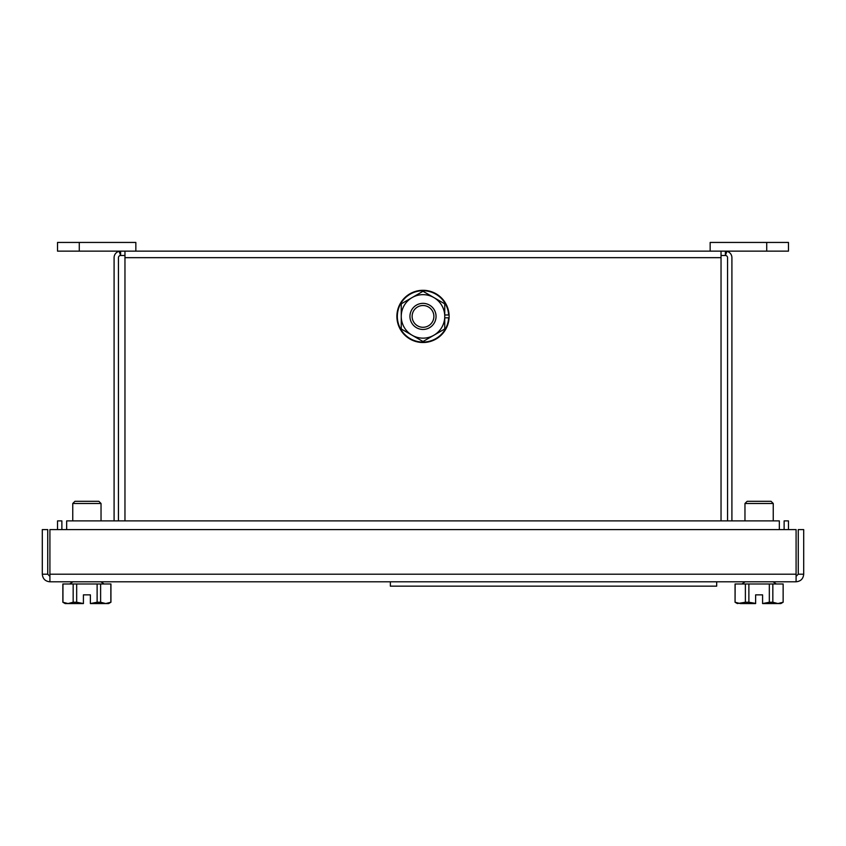 <?xml version="1.0" encoding="UTF-8"?>
<svg xmlns="http://www.w3.org/2000/svg" width="846" height="846" viewBox="0 0 846 846"><rect width="100%" height="100%" fill="white"/><g stroke="black" fill="none" stroke-linecap="round" stroke-linejoin="round"><path stroke-width="1.27" d="M120.618 255.492L119.085 251.325L120.618 251.146L120.618 255.492L124.965 255.492M721.035 255.492L725.382 255.492L725.382 251.146L726.915 251.325L725.382 255.492M721.035 251.146L721.035 520.893M721.035 257.67L124.965 257.67L124.965 520.893M135.846 251.146L57.528 251.146L57.528 242.442L135.846 242.442L135.846 251.146L766.719 251.146L766.719 242.442L710.154 242.442L710.154 251.146M119.085 251.325A6.525 6.525 0 0 0 114.094 257.67L114.094 520.893M120.1 255.555A2.178 2.178 0 0 0 118.44 257.67L118.44 520.893M61.874 529.596L61.874 520.893L57.528 520.893L57.528 529.596M124.965 257.67L124.965 251.146M731.906 520.893L731.906 257.67A6.525 6.525 0 0 0 726.915 251.325M727.56 520.893L727.56 257.67A2.178 2.178 0 0 0 725.9 255.555M784.126 529.596L784.126 520.893L788.472 520.893L788.472 529.596M66.665 529.596L66.665 520.893L779.335 520.893L779.335 529.596M766.719 242.442L788.472 242.442L788.472 251.146L766.719 251.146M72.756 503.486L74.934 501.318L98.866 501.318L101.034 503.486L72.756 503.486L72.756 520.893M744.966 503.486L747.134 501.318L771.066 501.318L773.244 503.486L744.966 503.486L744.966 520.893M433.871 316.859A10.882 10.882 0 0 0 423.455 305.533A10.882 10.882 0 0 0 412.129 315.949A10.882 10.882 0 0 0 422.545 327.275A10.882 10.882 0 0 0 433.871 316.859M409.961 315.865A13.05 13.05 0 0 1 423.539 303.365A13.05 13.05 0 0 1 436.039 316.943A13.05 13.05 0 0 1 422.461 329.443A13.05 13.05 0 0 1 409.961 315.865M796.086 581.805L49.914 581.805L49.914 529.596L796.086 529.596L796.086 581.773C800.707 581.35 803.245 578.812 803.7 574.191L803.7 529.596L798.264 529.596L798.264 574.191L803.7 574.191M47.736 574.191L47.736 529.596L42.3 529.596L42.3 574.191L47.736 574.191L49.914 576.369M42.3 574.191C42.755 578.823 45.293 581.361 49.914 581.805M796.086 576.369L798.264 574.191M745.379 583.983L745.379 602.246L737.352 603.558L735.068 602.246L735.068 583.983L769.331 583.983L769.331 602.246L762.584 603.558L780.858 603.558L783.142 602.246L783.142 583.983L783.142 602.246M769.331 583.983L783.058 583.983M769.331 602.246L772.832 602.246L772.832 583.983M745.379 602.246L748.879 602.246L748.879 583.983M735.068 602.246L735.153 583.983M783.058 602.246L777.939 603.558L772.832 602.246M762.584 603.399L762.584 594.854L755.626 594.854L755.626 603.558L740.261 603.558L735.153 602.246M755.626 603.399L748.879 602.246M62.858 602.246L62.858 583.983L73.168 583.983L73.168 602.246L68.061 603.558L62.858 602.246L65.142 603.558L83.416 603.558L76.669 602.246L76.669 583.983L110.932 583.983L110.932 602.246L105.739 603.558L100.621 602.246L100.621 583.983M73.168 583.983L76.669 583.983M62.942 602.246L62.942 583.983M73.168 602.246L76.669 602.246M97.121 583.983L97.121 602.246L100.621 602.246M110.847 583.983L110.847 602.246M110.932 602.246L108.648 603.558L90.374 603.558L97.121 602.246M90.374 603.399L90.374 594.854L83.416 594.854L83.416 603.399M762.584 594.854L755.626 594.854M90.374 594.854L83.416 594.854M716.678 581.805L716.678 586.162L390.366 586.162L390.366 581.805M423 290.294A26.11 26.11 0 0 1 449.11 316.404A26.11 26.11 0 0 1 423 342.514A26.11 26.11 0 0 1 396.89 316.404A26.11 26.11 0 0 1 423 290.294M444.753 317.821L448.634 317.821A25.666 25.666 0 0 1 423 342.07A25.666 25.666 0 0 1 397.334 316.404A25.666 25.666 0 0 1 423 290.738A25.666 25.666 0 0 1 448.634 314.987L444.753 314.987M422.344 341.15A1.301 1.301 0 0 0 423.656 341.15L444.097 329.337A1.301 1.301 0 0 0 444.753 328.206L444.753 304.602A1.301 1.301 0 0 0 444.097 303.471L423.656 291.659A1.301 1.301 0 0 0 422.344 291.659L401.903 303.471A1.301 1.301 0 0 0 401.247 304.602L401.247 328.206A1.301 1.301 0 0 0 401.903 329.337L422.344 341.15M423 338.157A21.753 21.753 0 0 0 444.753 316.404A21.753 21.753 0 0 0 423 294.651A21.753 21.753 0 0 0 401.247 316.404A21.753 21.753 0 0 0 423 338.157M79.281 242.442L79.281 251.146M49.914 574.191L796.086 574.191M101.034 503.486L101.034 520.893M773.244 503.486L773.244 520.893M773.107 581.805L776.29 583.983M745.104 581.805L741.921 583.983M72.893 581.805L69.71 583.983M100.896 581.805L104.079 583.983"/></g></svg>
